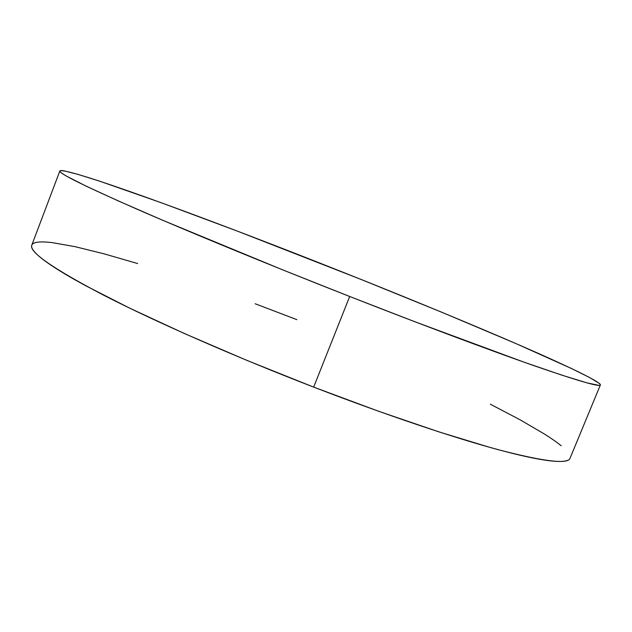 <?xml version="1.0" encoding="UTF-8"?>
<svg xmlns="http://www.w3.org/2000/svg" width="632" height="632" viewBox="0 0 632 632"><rect width="100%" height="100%" fill="white"/><g stroke="black" fill="none" stroke-linecap="round" stroke-linejoin="round"><path stroke-width="0.95" d="M59.843 170.98L31.782 245.177C28.772 251.749 52.496 268.3 102.961 294.836C154.09 321.151 233.516 356.148 313.67 387.108L349.686 296.487C269.287 264.934 188.66 231.747 135.967 208.726C83.851 185.761 58.476 173.168 59.85 170.956C65.57 166.595 198.424 215.196 319.294 262.865C388.151 289.993 450.893 315.684 507.504 339.929C561.034 362.966 600.684 381.594 600.376 384.967C599.918 387.25 577.806 380.82 534.04 365.691C489.674 350.191 422.152 324.927 349.686 296.487L313.67 387.108C385.923 414.995 454.021 437.826 499.501 450.024C544.468 461.652 567.978 464.409 570.032 458.287L600.353 385.014M296.866 319.65L255.17 303.763M137.657 263.544L104.043 253.827L75.121 246.678L52.314 242.641C45.859 241.851 40.835 241.724 37.241 242.246C33.646 242.775 31.766 244.039 31.6 246.046C31.45 248.06 33.267 250.872 37.051 254.475C40.867 258.101 46.823 262.533 54.937 267.778C63.074 273.04 73.407 279.067 85.913 285.854L129.639 308.132L184.425 333.538L247.175 360.493L313.67 387.108L379.129 411.456L438.971 431.901L489.5 447.274C504.51 451.477 517.45 454.74 528.312 457.047C539.143 459.346 547.833 460.744 554.383 461.234C560.908 461.716 565.387 461.392 567.836 460.27M561.192 445.765C556.808 442.203 551.112 438.221 544.12 433.829L520.01 419.759L490.306 404.188M349.686 296.487L415.137 321.846L524.276 362.255L561.99 375.195L586.773 382.826L598.828 385.37C600.787 385.394 600.913 384.722 599.215 383.34L589.419 377.43L571.099 368.338L515.175 343.239L442.447 312.524L361.141 279.47L236.787 230.901L161.073 202.675L100.014 181.297L78.186 174.432L64.243 170.885C61.051 170.316 59.598 170.45 59.874 171.296C60.159 172.149 62.434 173.792 66.692 176.225L85.984 186.077L118.358 200.96L163.372 220.552L282.781 269.896L349.686 296.487"/></g></svg>
